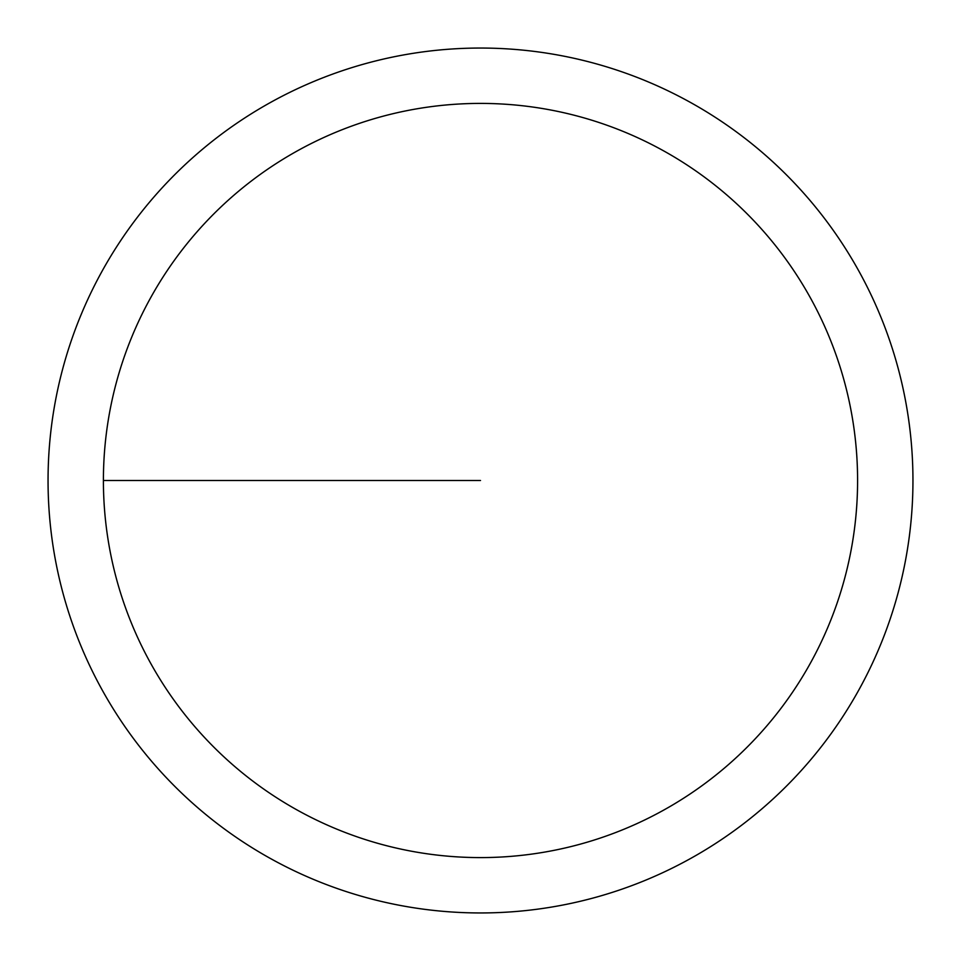 <?xml version="1.0" encoding="UTF-8"?>
<svg xmlns="http://www.w3.org/2000/svg" width="961" height="961" viewBox="0 0 961 961"><rect width="100%" height="100%" fill="white"/><g stroke="black" fill="none" stroke-linecap="round" stroke-linejoin="round"><path stroke-width="1.44" d="M103.404 480.5A377.096 377.096 0 0 1 669.048 153.928A377.096 377.096 0 0 1 669.048 807.072A377.096 377.096 0 0 1 103.404 480.5L480.5 480.5M48.05 480.5A432.45 432.45 0 0 1 696.725 105.986A432.45 432.45 0 0 1 696.725 855.014A432.45 432.45 0 0 1 48.05 480.5"/></g></svg>
